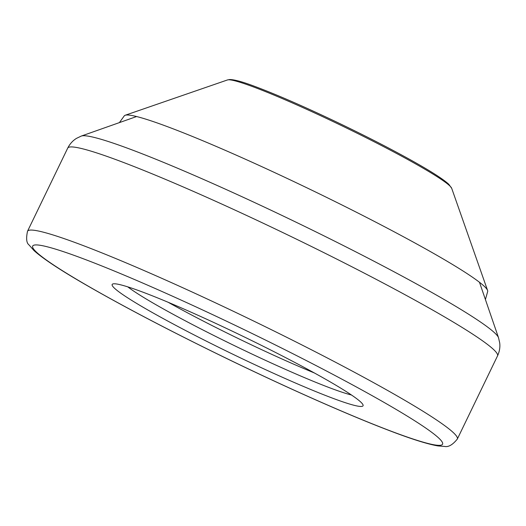 <?xml version="1.0" encoding="UTF-8"?>
<svg xmlns="http://www.w3.org/2000/svg" width="526" height="526" viewBox="0 0 526 526"><rect width="100%" height="100%" fill="white"/><g stroke="black" fill="none" stroke-linecap="round" stroke-linejoin="round"><path stroke-width="0.79" d="M321.195 376.754A139.337 10.27 25.8 0 1 363.039 404.915A139.337 10.27 25.8 0 1 233.136 354.366A139.337 10.27 25.8 0 1 112.834 283.961A139.337 10.27 25.8 0 1 192.654 312.891A139.337 10.27 25.8 0 1 321.195 376.754M119.382 122.63L124.294 115.845A201.82 14.879 25.8 0 1 125.168 115.26A201.82 14.879 25.8 0 1 239.12 156.426A201.82 14.879 25.8 0 1 424.278 248.16A201.82 14.879 25.8 0 1 426.98 249.666A201.82 14.879 25.8 0 1 487.582 290.457A201.82 14.879 25.8 0 1 487.674 291.509L485.406 299.577M428.749 290.733A232.288 17.128 25.8 0 1 498.517 337.699L499.7 342.873C500.246 347.213 499.522 351.552 497.524 355.898A238.699 17.601 25.8 0 0 425.823 306.198A238.699 17.601 25.8 0 0 198.243 193.522A238.699 17.601 25.8 0 0 67.709 148.115C69.879 143.854 72.831 140.593 76.566 138.325L81.359 136.037A232.288 17.128 25.8 0 1 214.371 184.225A232.288 17.128 25.8 0 1 428.749 290.733M457.331 439.046C452.702 444.779 448.474 447.251 444.667 446.449L437.869 445.91C426.744 443.99 408.886 438.237 384.302 428.644C342.722 412.542 282.521 385.696 223.511 356.97C167.689 329.743 120.868 305.159 83.049 283.218C58.971 269.233 42.626 258.358 34.012 250.58L28.91 244.827C26.471 242.979 26.004 238.456 27.516 231.262A238.699 17.601 25.8 0 1 158.05 276.669A238.699 17.601 25.8 0 1 385.63 389.345A238.699 17.601 25.8 0 1 457.331 439.046L497.524 355.898M374.15 396.788A227.6 16.779 25.8 0 1 301.806 393.639A227.6 16.779 25.8 0 1 36.866 244.932A227.6 16.779 25.8 0 1 374.15 396.788M351.473 395A131.487 9.692 25.8 0 1 236.792 346.798A131.487 9.692 25.8 0 1 127.792 286.867M314.397 372.973A128.232 9.455 25.8 0 1 168.077 302.24M451.709 188.341L448.829 184.317C443.155 179.044 430.268 170.832 410.175 159.68C387.971 147.385 362.611 134.446 334.102 120.862C302.687 105.969 276.564 94.601 255.735 86.764C243.058 81.931 234.359 79.525 229.652 79.551L227.482 79.945A124.872 9.205 25.8 0 1 297.131 105.036A124.872 9.205 25.8 0 1 411.141 161.39A124.872 9.205 25.8 0 1 414.212 163.106A124.872 9.205 25.8 0 1 451.709 188.341L487.582 290.457M479.488 282.291L498.517 337.699M136.602 116.535L81.359 136.037M27.516 231.262L67.709 148.115M227.482 79.945L125.168 115.26"/></g></svg>
